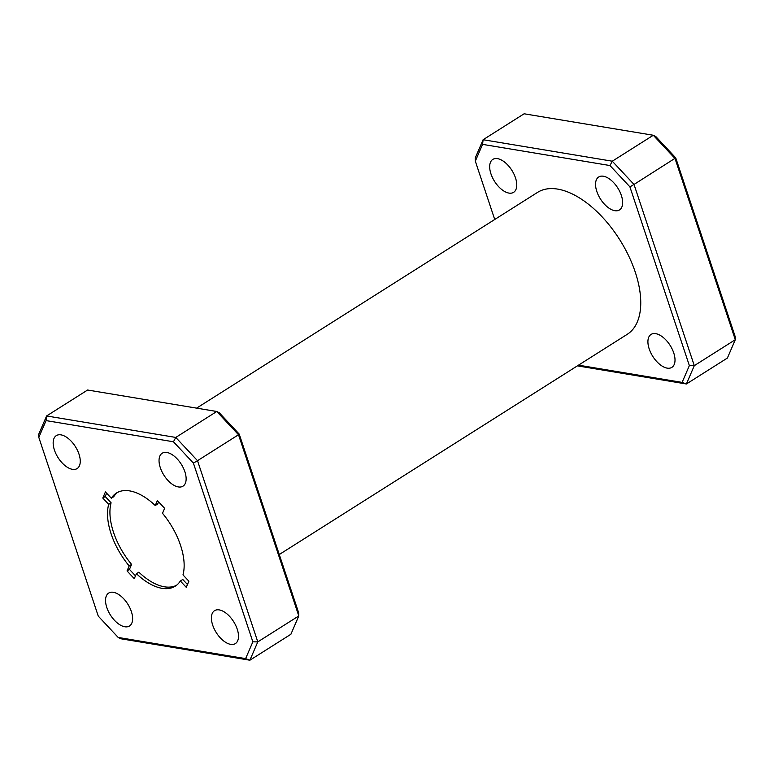 <?xml version="1.0" encoding="UTF-8"?>
<svg xmlns="http://www.w3.org/2000/svg" width="774" height="774" viewBox="0 0 774 774"><rect width="100%" height="100%" fill="white"/><g stroke="black" fill="none" stroke-linecap="round" stroke-linejoin="round"><path stroke-width="1.16" d="M78.996 454.144A19.476 10.265 -122.3 0 0 56.299 435.636A19.476 10.265 -122.3 0 0 54.432 450.062A19.476 10.265 -122.3 0 0 77.129 468.56A19.476 10.265 -122.3 0 0 78.996 454.144M184.87 471.743A19.476 10.265 -122.3 0 0 162.172 453.245A19.476 10.265 -122.3 0 0 160.305 467.66A19.476 10.265 -122.3 0 0 183.003 486.159A19.476 10.265 -122.3 0 0 184.87 471.743M237.241 629.175A19.476 10.265 -122.3 0 0 214.543 610.676A19.476 10.265 -122.3 0 0 212.676 625.092A19.476 10.265 -122.3 0 0 235.373 643.591A19.476 10.265 -122.3 0 0 237.241 629.175M131.367 611.576A19.476 10.265 -122.3 0 0 108.67 593.077A19.476 10.265 -122.3 0 0 106.802 607.493A19.476 10.265 -122.3 0 0 129.5 625.992A19.476 10.265 -122.3 0 0 131.367 611.576M279.279 554.523L627.24 334.32A83.95 44.234 -122.3 0 0 635.28 272.177A83.95 44.234 -122.3 0 0 537.456 192.445L196.606 408.14M515.503 177.904A19.476 10.265 -122.3 0 0 492.806 159.405A19.476 10.265 -122.3 0 0 490.939 173.821A19.476 10.265 -122.3 0 0 513.636 192.32A19.476 10.265 -122.3 0 0 515.503 177.904M621.377 195.503A19.476 10.265 -122.3 0 0 598.679 177.004A19.476 10.265 -122.3 0 0 596.812 191.42A19.476 10.265 -122.3 0 0 619.51 209.928A19.476 10.265 -122.3 0 0 621.377 195.503M673.748 352.944A19.476 10.265 -122.3 0 0 651.05 334.436A19.476 10.265 -122.3 0 0 649.183 348.861A19.476 10.265 -122.3 0 0 671.88 367.36A19.476 10.265 -122.3 0 0 673.748 352.944M108.689 504.338L102.787 498.03L105.206 496.511L111.098 502.81L108.689 504.338A55.07 29.025 -122.3 0 0 111.108 533.837A55.07 29.025 -122.3 0 0 129.181 565.949L131.59 564.42L129.452 569.393L135.498 575.856M111.098 502.81A55.07 29.025 -122.3 0 0 113.517 532.319A55.07 29.025 -122.3 0 0 131.59 564.42M176.453 585.328A55.07 29.025 -122.3 0 1 138.836 572.179L136.427 573.698A55.07 29.025 -122.3 0 0 175.282 586.15A55.07 29.025 -122.3 0 0 180.352 581.003L182.761 579.474L187.453 584.496M180.352 581.003L186.244 587.311L188.875 581.197L182.983 574.889A55.07 29.025 -122.3 0 0 162.492 513.278L164.63 508.315L157.383 500.555L155.245 505.528A55.07 29.025 -122.3 0 0 116.381 493.077A55.07 29.025 -122.3 0 0 111.321 498.224L113.73 496.705A55.07 29.025 -122.3 0 1 117.629 492.37M675.731 157.867L634.022 184.454L694.297 365.657L735.3 339.709L675.025 158.515L653.285 135.257L524.114 113.788L483.111 139.726L612.282 161.205L653.285 135.257L655.81 136.553L675.731 157.867L735.184 336.603L735.3 339.709L727.396 358.043L686.393 383.981L577.394 365.86M578.497 365.164L682.117 382.395L689.363 365.599L629.91 186.863L609.989 165.549L482.57 144.37L475.323 161.166L494.721 219.477M239.214 434.098L238.518 434.746L216.778 411.487L87.607 390.019L46.604 415.957L175.775 437.436L216.778 411.487L219.294 412.784L239.214 434.098L298.677 612.834L298.793 615.94L238.518 434.746L197.515 460.694L257.79 641.888L298.793 615.94L290.889 634.274L249.886 660.212L120.715 638.744L118.19 637.447L245.61 658.626L252.856 641.83L193.394 463.094L173.473 441.78L46.063 420.601L38.816 437.397L98.269 616.133L118.19 637.447M136.427 573.698L134.279 578.671L127.033 570.922L129.181 565.949M102.787 498.03L105.428 491.925L111.321 498.224M609.989 165.549L612.282 161.205L634.022 184.454L629.91 186.863M689.363 365.599L694.297 365.657L686.393 383.981L682.117 382.395M475.323 161.166L475.207 158.06L483.111 139.726L482.57 144.37M173.473 441.78L175.775 437.436L197.515 460.694L193.394 463.094M38.816 437.397L38.7 434.291L46.604 415.957L46.063 420.601M252.856 641.83L257.79 641.888L249.886 660.212L245.61 658.626M158.583 501.842L157.654 504L155.245 505.528M106.628 493.202L105.206 496.511M127.033 570.922L129.452 569.393"/></g></svg>
